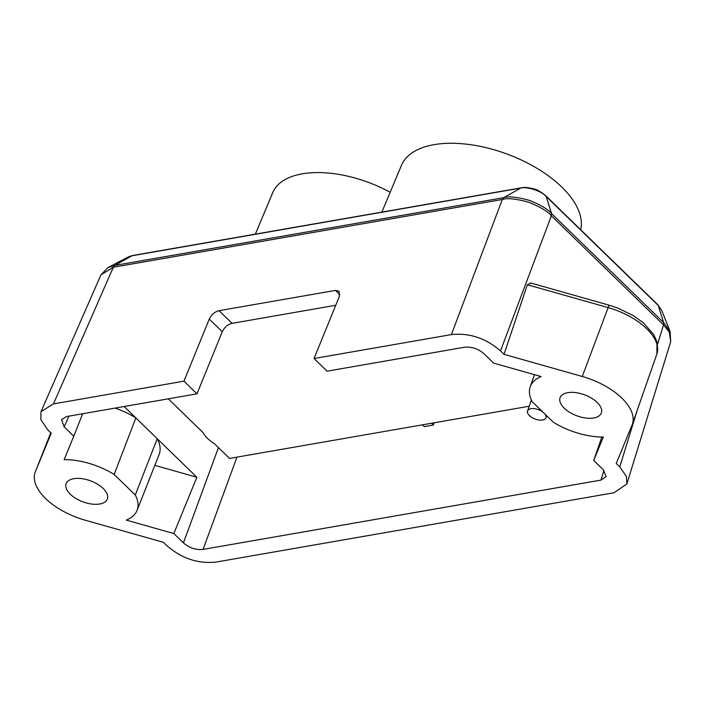 <?xml version="1.0" encoding="UTF-8"?>
<svg xmlns="http://www.w3.org/2000/svg" width="706" height="706" viewBox="0 0 706 706"><rect width="100%" height="100%" fill="white"/><g stroke="black" fill="none" stroke-linecap="round" stroke-linejoin="round"><path stroke-width="1.06" d="M132.666 255.501L521.522 187.787C524.143 187.116 528.132 187.452 533.48 188.802C536.578 189.279 540.655 191.582 545.712 195.712A5.498 3.115 134.3 0 1 546.197 196.515L551.554 213.565L551.377 215.798C547.759 211.368 540.161 206.84 528.573 202.198C515.751 198.721 506.987 197.812 502.284 199.498L113.348 267.23L114.866 265.394L131.898 255.784A5.498 3.574 80.2 0 1 132.666 255.501A5.498 3.574 80.2 0 0 132.666 255.501L128.333 256.922L131.898 255.784L520.754 188.061C525.273 186.49 540.399 189.949 546.197 196.515L658.283 305.53L661.663 310.269L670.082 331.441L670.7 341.669L669.226 332.005L663.525 324.884L551.377 215.798L500.501 350.9C485.763 338.156 469.393 332.72 451.399 334.6L314.038 358.516L327.055 371.18L464.398 347.264C471.599 346.514 478.138 348.685 484.034 353.785L493.618 363.105L541.149 376.554A53.788 27.296 -159.6 0 0 530.206 386.835A53.788 27.296 -159.6 0 0 532.183 401.661L553.31 422.206A53.788 27.296 -159.6 0 0 603.33 437.04L593.693 460.444L601.839 437.032M500.501 350.9L504.031 354.341L582.265 376.483A54.997 27.913 20.4 0 1 632.364 424.227A54.997 27.913 20.4 0 1 632.091 424.95L616.232 463.471L619.771 466.913L626.434 476.471L626.875 483.954L614.017 492.77L216.062 562.073C198.068 563.944 181.707 558.508 166.969 545.773L163.43 542.332L85.205 520.19A54.997 27.913 -159.6 0 1 35.3 471.908A54.997 27.913 -159.6 0 1 35.371 471.723L50.77 432.752L35.3 471.908M670.073 331.441L663.64 322.58L551.554 213.565C548.024 209.267 540.611 204.864 529.323 200.354C516.827 196.948 508.294 196.056 503.722 197.68L114.866 265.394L108.062 267.512L100.976 274.793L113.348 267.23L53.453 403.903L40.966 411.704L40.807 419.558L47.69 429.751L51.229 433.193L35.371 471.723M53.453 403.903L183.957 381.169L196.974 393.833L66.488 416.558L61.493 419.682L64.184 426.901L73.768 436.22L64.131 459.624A53.788 27.296 -159.6 0 1 114.151 474.458L135.861 417.917L124.141 406.515M218.445 447.604L183.428 542.888L173.844 533.559L126.312 520.11A53.788 27.296 -159.6 0 0 137.061 510.359A53.788 27.296 -159.6 0 0 135.278 495.012L114.151 474.458M183.428 542.888C189.323 547.98 195.871 550.159 203.063 549.4L600.974 480.106L606.119 476.585L603.277 469.772L593.693 460.444M567.703 392.668A22.001 11.164 -159.6 0 0 560.096 397.654A22.001 11.164 -159.6 0 0 569.848 412.436A22.001 11.164 -159.6 0 0 593.728 417.978A22.001 11.164 -159.6 0 0 601.335 412.992A22.001 11.164 -159.6 0 0 591.584 398.202A22.001 11.164 -159.6 0 0 567.703 392.668M73.742 478.694A22.001 11.164 -159.6 0 0 66.126 483.672A22.001 11.164 -159.6 0 0 75.877 498.462A22.001 11.164 -159.6 0 0 99.758 503.996A22.001 11.164 -159.6 0 0 107.365 499.01A22.001 11.164 -159.6 0 0 97.613 484.228A22.001 11.164 -159.6 0 0 73.742 478.694M657.551 344.281L663.525 324.884L663.64 322.58L658.283 305.53M504.031 354.341L527.356 284.739L531.036 283.08M451.399 334.6L502.284 199.498L503.722 197.68L520.754 188.061A5.498 3.583 80 0 1 521.522 187.787M183.957 381.169L209.258 319.086C211.421 314.585 214.686 311.778 219.063 310.675L335.421 290.413L339.021 291.207L339.339 296.441L314.038 358.516M196.974 393.833L222.275 331.749C224.437 327.24 227.703 324.442 232.08 323.339L335.729 305.283M168.302 398.828L202.949 432.531A31.17 15.814 -159.6 0 0 214.721 443.986L229.574 458.423L529.209 406.241M422.453 424.835L424.288 426.618L433.396 425.03L431.56 423.247M434.19 422.788L433.396 425.03M173.844 533.559L196.859 477.247L135.861 417.917A54.997 27.913 -159.6 0 0 115.096 408.094M73.768 436.22L82.655 413.742M135.278 495.012L157.235 438.708A54.997 27.913 -159.6 0 1 159.124 454.523L137.061 510.359M154.843 465.351L196.859 477.247M542.755 411.942A9.805 4.977 -159.6 0 0 527.558 410.98A9.805 4.977 -159.6 0 0 529.421 415.631A9.805 4.977 -159.6 0 0 538.952 420.008A9.805 4.977 -159.6 0 0 545.941 417.82A9.805 4.977 -159.6 0 0 545.147 414.263M661.663 310.269L657.789 304.727M255.36 234.136L272.79 192.517A86.167 43.737 20.4 0 1 390.171 192.279M381.867 212.109L401.449 165.336A95.336 48.387 20.4 0 1 505.346 153.423A95.336 48.387 20.4 0 1 580.694 229.732M637.121 410.61L619.771 466.913M530.603 282.956L609.446 305.274A5.498 0.741 105.8 0 0 608.131 307.604A53.497 27.155 20.4 0 1 656.862 354.041L632.364 424.227M527.356 284.739L608.131 307.604L582.265 376.483M335.421 290.413L339.86 294.729M232.08 323.339L219.063 310.675M222.275 331.749L209.258 319.086M603.948 470.461L600.974 480.106M236.969 457.135L203.063 549.4M68.897 416.134L64.184 426.901M545.712 195.703L657.798 304.727A5.498 3.098 134.1 0 1 658.274 305.53M670.7 341.669L626.866 483.954M609.446 305.274L617.009 307.745L633.379 315.635L643.669 323.074L653.73 334.6L656.995 341.88L656.862 354.041M530.206 386.835L534.46 374.665M545.941 417.82L546.735 415.808M527.558 410.98L531.38 400.02M100.976 274.793L41.098 411.413M128.333 256.922L108.062 267.512"/></g></svg>
